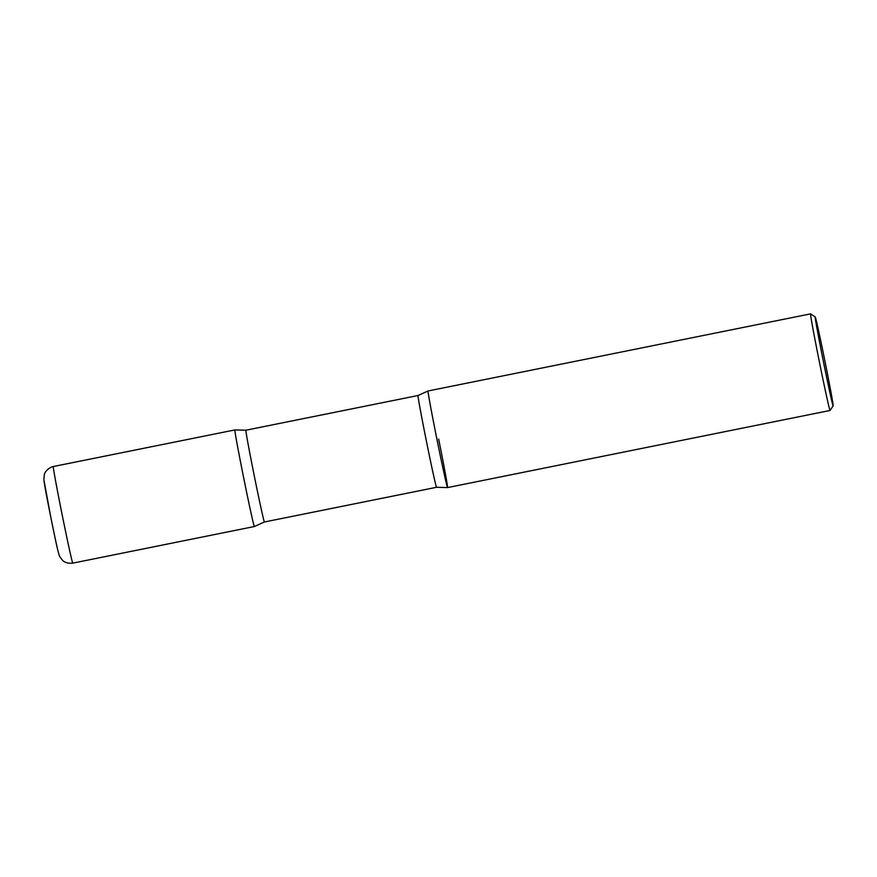 <?xml version="1.0" encoding="UTF-8"?>
<svg xmlns="http://www.w3.org/2000/svg" width="877" height="877" viewBox="0 0 877 877"><rect width="100%" height="100%" fill="white"/><g stroke="black" fill="none" stroke-linecap="round" stroke-linejoin="round"><path stroke-width="1.32" d="M53.3 466.531L234.893 429.927A49.276 0.855 78.6 0 0 243.795 478.436A49.276 0.855 78.6 0 0 254.374 526.529L254.374 526.529A49.276 0.855 -101.4 0 1 243.806 478.48A49.276 0.855 -101.4 0 1 234.904 429.927L245.911 430.212A46.81 0.822 -101.4 0 0 254.374 476.343A46.81 0.822 -101.4 0 0 264.405 521.99L254.374 526.529L72.78 563.133C65.983 563.966 62.76 560.633 62.42 560.239L59.603 556.336C57.652 551.501 54.769 536.242 50.866 517.616L43.861 479.686L44.288 474.775C44.31 474.578 45.242 469.655 52.16 466.827L53.3 466.531A49.276 0.855 78.6 0 0 62.212 515.051A49.276 0.855 78.6 0 0 72.78 563.133M438.643 439.026A49.276 0.855 -101.4 0 1 447.544 487.579L436.538 487.294A46.81 0.822 -101.4 0 1 426.507 441.646A46.81 0.822 -101.4 0 1 418.033 395.516L428.075 390.978A49.276 0.855 78.6 0 0 436.976 439.487A49.276 0.855 78.6 0 0 447.555 487.579L447.555 487.579A49.276 0.855 -101.4 0 1 436.987 439.53A49.276 0.855 -101.4 0 1 428.075 390.978L810.578 313.867A49.276 0.855 78.6 0 0 819.48 362.376A49.276 0.855 78.6 0 0 830.059 410.469L830.059 410.469A49.276 0.855 78.6 0 0 830.07 410.458A49.276 0.855 78.6 0 0 830.081 410.436L833.15 405.821A45.33 0.789 78.6 0 0 833.15 405.821A45.33 0.789 78.6 0 0 824.95 361.225A45.33 0.789 78.6 0 0 815.237 316.948A45.33 0.789 78.6 0 0 823.415 361.62A45.33 0.789 78.6 0 0 833.139 405.821M815.237 316.948A45.33 0.789 78.6 0 0 815.215 316.948L810.589 313.867A49.276 0.855 78.6 0 0 810.578 313.867L810.578 313.867M44.047 480.464A37.448 0.658 78.6 0 0 50.822 517.364A37.448 0.658 78.6 0 0 58.858 553.88M447.555 487.579L830.059 410.469M418.033 395.516L245.911 430.212M436.538 487.294L264.405 521.99"/></g></svg>
